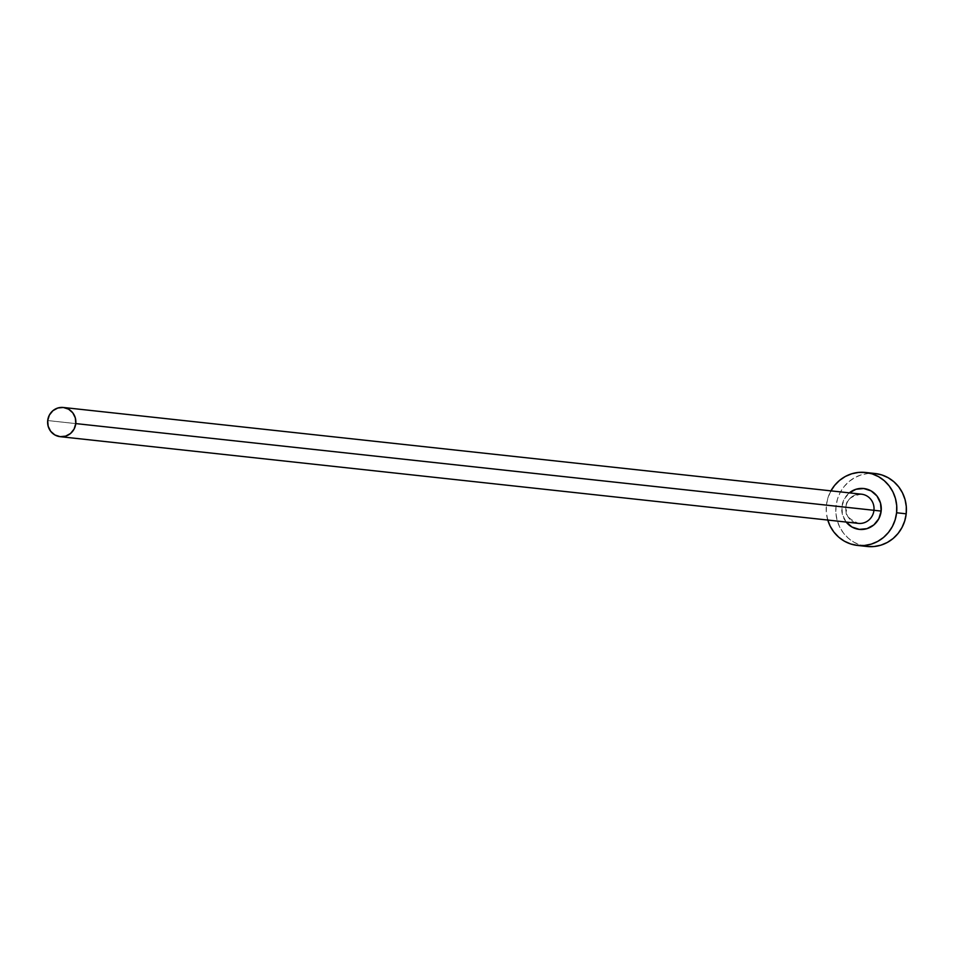 <?xml version="1.0" encoding="UTF-8"?>
<svg xmlns="http://www.w3.org/2000/svg" width="954" height="954" viewBox="0 0 954 954"><rect width="100%" height="100%" fill="white"/><g stroke="black" fill="none" stroke-linecap="round" stroke-linejoin="round"><path stroke-width="0.72" stroke-dasharray="4.77 3.58" d="M846.174 522.053A20.559 19.772 96.2 0 1 841.857 506.812L846.091 507.278L841.857 506.812L844.207 499.157L849.334 492.86A20.559 19.772 96.2 0 0 841.857 506.812L842.501 514.802L846.174 522.053M845.876 507.254A14.68 14.119 -83.8 0 0 858.326 523.376A14.68 14.119 -83.8 0 1 845.876 507.254L47.7 420.547L845.876 507.254A14.68 14.119 -83.8 0 1 861.498 494.184A14.68 14.119 -83.8 0 0 845.876 507.254M836.014 506.18L826.414 505.143A36.705 35.298 96.2 0 1 830.934 490.857L827.857 498.095L826.414 505.143L836.014 506.18A36.705 35.298 -83.8 0 0 867.138 546.487L860.377 545.044L854.009 542.254L848.309 538.223L843.491 533.107L839.723 527.097L837.171 520.431L835.907 513.371L836.014 506.18A36.705 35.298 -83.8 0 1 875.068 473.506L868.152 473.458L861.343 474.818L854.903 477.537L849.096 481.496L844.123 486.552L840.2 492.502L837.457 499.133L836.014 506.18M827.762 520.049A36.705 35.298 96.2 0 1 826.414 505.143L826.319 512.334L827.762 520.049M861.498 494.184C850.741 496.02 845.614 500.385 846.091 507.278C848.321 511.761 840.188 514.611 858.326 523.376"/><path stroke-width="1.43" d="M849.179 492.991L856.036 489.259L863.728 488.52L871.085 490.893L876.976 496.008L880.518 503.104L881.162 511.082L75.771 423.588A14.68 14.119 96.2 0 1 60.15 436.67A14.68 14.119 96.2 0 1 47.7 420.547A14.68 14.119 96.2 0 1 63.322 407.477A14.68 14.119 96.2 0 1 75.771 423.588L873.947 510.307A14.68 14.119 -83.8 0 1 858.326 523.376A14.68 14.119 -83.8 0 0 873.947 510.307L881.162 511.082A20.559 19.772 96.2 0 1 867.079 528.623A20.559 19.772 96.2 0 1 846.174 522.053M861.498 494.184L861.498 494.184A14.68 14.119 -83.8 0 1 873.947 510.307A14.68 14.119 -83.8 0 0 861.498 494.184L63.322 407.477L57.836 408.002L52.935 410.673L49.369 415.073L47.7 420.547L48.165 426.247L50.693 431.315L54.903 434.976L60.15 436.67L65.647 436.133L70.548 433.474L74.102 429.061L75.771 423.588L75.318 417.888L72.79 412.832L68.581 409.171L63.322 407.477M875.068 473.506L881.842 474.949L888.198 477.739L893.898 481.77L898.728 486.886L902.484 492.896L905.048 499.55L906.3 506.61L906.205 513.812L904.75 520.848L902.007 527.479L898.084 533.441L893.123 538.497L887.303 542.456L880.876 545.163L874.067 546.523L867.138 546.487A36.705 35.298 -83.8 0 0 906.205 513.812A36.705 35.298 -83.8 0 0 875.068 473.506L865.469 472.457A36.705 35.298 96.2 0 1 896.605 512.763L906.205 513.812L896.605 512.763A36.705 35.298 96.2 0 1 857.539 545.438A36.705 35.298 96.2 0 1 827.762 520.049M830.934 490.857A36.705 35.298 96.2 0 1 865.469 472.457L858.552 472.421L851.743 473.78L845.304 476.487L839.496 480.458L834.535 485.503L830.6 491.465M827.571 519.393L830.123 526.059L833.891 532.058L838.709 537.174L844.421 541.204L850.777 543.995L857.539 545.438L864.467 545.485L871.276 544.126L877.716 541.407L883.523 537.448L888.484 532.392L892.419 526.441L895.15 519.811L896.605 512.763L896.7 505.572L895.448 498.513L892.896 491.847L889.128 485.848L884.298 480.733L878.598 476.702L872.242 473.899L865.469 472.457M849.334 492.86A20.559 19.772 96.2 0 1 871.169 490.94A20.559 19.772 96.2 0 1 881.162 511.082L878.813 518.749L873.84 524.915L866.983 528.647L859.292 529.387L851.934 527.013L846.043 521.886M867.138 546.487L857.539 545.438M858.326 523.376L60.15 436.67"/></g></svg>
